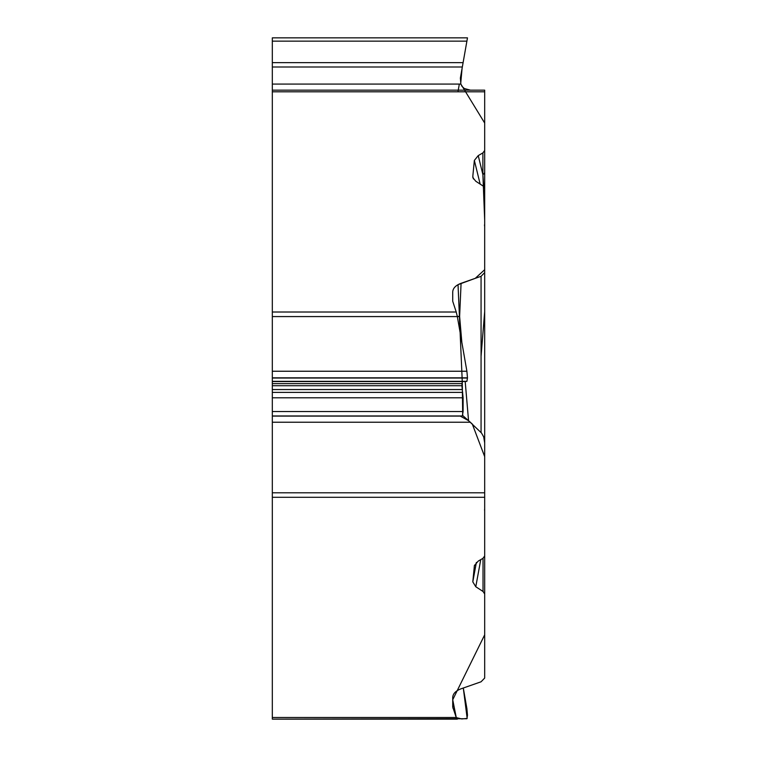 <?xml version="1.0" encoding="UTF-8"?>
<svg xmlns="http://www.w3.org/2000/svg" width="757" height="757" viewBox="0 0 757 757"><rect width="100%" height="100%" fill="white"/><g stroke="black" fill="none" stroke-linecap="round" stroke-linejoin="round"><path stroke-width="1.14" d="M484.679 180.478L484.679 91.805L484.679 150.492L482.881 152.905L478.235 155.601L474.355 160.418L472.803 176.381L472.898 177.687L475.784 181.245L483.032 185.976L484.679 188.455L484.679 497.292L272.321 497.292L272.321 717.504L456.234 717.504L452.733 707.01L452.724 697.434C452.951 693.696 455.733 690.819 461.079 688.794L481.064 681.792L484.679 678.054L484.679 547.529M456.234 717.504L457.323 719.15L272.321 719.15L272.321 717.504M467.476 37.85L466.899 41.133L467.476 37.85L272.321 37.85L272.321 90.159L484.679 90.159L484.679 91.805L272.321 91.805L272.321 90.159L470.447 90.159L464.278 88.512L462.016 86.374L460.852 84.084L484.679 123.041L484.679 269.7L475.273 278.33L458.032 284.66L462.262 381.556L462.707 415.517L472.292 424.034L484.679 456.632L484.679 634.83L452.724 699.761L456.272 717.617L461.789 718.951L467.173 718.402L463.293 688.018L466.899 708.618L467.476 715.214L466.899 718.734L272.321 719.15M484.679 188.455L484.679 150.492M484.679 424.507L484.679 555.988L482.881 558.401L478.235 561.088L474.402 565.574L472.803 581.868L476.371 562.423M472.803 581.868L475.784 586.741L483.032 591.472L484.679 593.952M481.064 90.159L484.679 90.159M272.321 91.805L272.321 312.016L456.234 312.016L452.724 301.286L452.724 291.937C452.951 288.209 455.733 285.323 461.079 283.298L481.064 276.305L484.679 272.567M272.321 84.084L460.852 84.084L460.379 78.066L466.899 41.133L462.073 68.471L460.701 83.601M272.321 62.632L463.104 62.632L462.669 65.111M272.321 67.004L462.328 67.004L463.104 62.632M483.704 186.496L482.881 174.583A7.371 3.936 0 0 0 484.679 172.009M484.679 442.911L483.714 436.95L481.528 433.032L468.555 420.674L460.199 416.066L462.328 415.962L463.104 411.543L463.104 397.794L461.912 385.72L462.272 381.556L466.899 381.358L467.476 377.838L466.899 371.242L457.332 316.577L272.321 316.577L272.321 492.798L484.679 492.798M272.321 497.292L272.321 492.798M272.321 316.577L272.321 312.016M456.234 312.016L457.332 316.577M457.351 316.719L459.622 316.502A16.219 0.984 2.5 0 1 457.275 316.294M484.679 598.162L484.679 555.988M481.064 356.216L484.679 311.543L484.679 220.145L482.9 174.82M457.957 91.805L459.319 84.084M452.724 703.111L452.998 708.315M475.784 586.741L480.761 559.631M474.478 565.252L474.355 565.914M483.032 591.472L483.032 558.306M272.321 41.133L466.899 41.133M472.803 176.381L473.428 178.945M474.355 160.418L480.156 184.102M478.235 155.601L482.881 174.583L482.881 152.905M272.321 422.236L470.447 422.236M272.321 371.242L466.899 371.242M272.321 377.838L467.476 377.838M272.321 378.036L467.476 378.036M272.321 381.358L466.899 381.358M272.321 381.556L462.272 381.556M272.321 383.648L461.912 383.648M272.321 385.72L461.912 385.72M272.321 389.552L462.215 389.552M272.321 392.391L462.669 392.391M272.321 397.794L463.104 397.794M272.321 411.543L463.104 411.543M272.321 415.962L462.328 415.962M272.321 416.095L460.852 416.095M461.079 283.298L459.622 316.502L461.836 342.325M465.186 381.433L468.555 420.674M481.064 432.55L481.064 276.305M484.471 224.924L484.679 226.665M484.556 510.18L484.679 508.855"/></g></svg>
